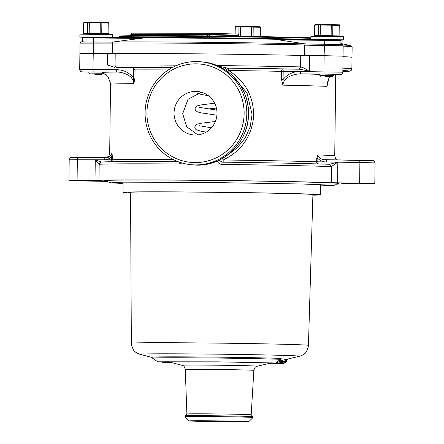 <?xml version="1.0" encoding="UTF-8"?>
<svg xmlns="http://www.w3.org/2000/svg" width="444" height="444" viewBox="0 0 444 444"><rect width="100%" height="100%" fill="white"/><g stroke="black" fill="none" stroke-linecap="round" stroke-linejoin="round"><path stroke-width="0.67" d="M331.341 182.678L331.535 166.494L329.709 164.252L328.799 164.286C329.775 164.186 330.436 164.946 330.786 166.578L331.54 166.489L337.829 162.16L337.579 182.828L331.341 182.678A124.015 1.61 -179.3 0 0 199.989 180.247A124.015 1.61 -179.3 0 0 98.984 180.381L95.01 180.425L95.266 159.762L101.154 161.977L99.401 164.291C99.833 162.665 100.599 161.916 101.704 162.038L101.154 161.988M329.714 164.236L337.829 162.16L326.396 161.966C323.132 161.971 320.291 160.806 317.882 158.469L317.615 154.934C319.142 158.308 321.817 159.89 325.646 159.69A2.298 0.777 91 0 1 325.657 159.69A2.298 0.777 91 0 1 326.396 161.966L317.843 161.821L317.882 158.469L316.733 158.441L317.615 154.934A112.532 1.46 0.7 0 1 334.737 155.916L335.681 158.763L336.935 159.879M219.547 159.94L219.702 160.578L221.939 162.149L221.906 164.413C219.774 164.274 218.293 163.231 217.471 161.283L211.66 163.004M219.702 160.578L217.471 161.283L217.41 160.922M217.849 65.934L226.718 67.988A2.298 2.259 -85.2 0 0 224.57 69.503M114.896 67.405L107.431 65.035L115.068 65.063A2.298 1.931 89.5 0 0 116.972 67.399L131.213 67.566A114.83 1.487 0.7 0 1 172.183 67.627M339.693 74.525A2.298 2.159 88.6 0 0 339.777 74.525L333.616 74.67L339.693 74.525L337.262 74.32L324.303 74.104A2.298 0.405 -89.4 0 1 323.926 71.773L324.12 55.7L343.034 56.133L300.749 55.417L300.61 66.905C303.546 67.632 306.504 69.209 309.485 71.628C305.605 70.33 302.175 69.519 299.184 69.203L300.399 66.894C300.266 68.382 299.794 69.147 298.995 69.197A126.312 1.637 -179.3 0 0 226.718 67.988L228.793 68.165L228.654 70.491L227.905 71.8M304.623 55.506L324.12 55.7L324.459 44.234L339.077 44.489C343.073 45.044 341.897 43.673 343.156 45.799L304.751 45.171L304.623 55.489A128.61 1.671 -179.3 0 0 112.626 53.607L79.892 53.458L115.207 53.585L115.068 65.063A128.61 1.671 0.7 0 1 177.439 65.168M337.079 183.777A117.127 1.521 -179.3 0 0 338.988 183.527A117.127 1.521 -179.3 0 0 201.204 180.347A117.127 1.521 -179.3 0 0 104.756 180.669A117.127 1.521 -179.3 0 0 106.66 180.963M217.011 113.425A21.817 21.473 -85.2 0 0 197.375 91.47A21.817 21.473 -85.2 0 0 174.065 112.998A21.817 21.473 -85.2 0 0 193.695 134.954A21.817 21.473 -85.2 0 0 217.011 113.425M197.919 134.887L186.696 126.779L182.684 113.731L188.04 99.262L201.404 92.213M181.99 162.97L179.143 163.991A124.015 1.61 -179.3 0 0 99.401 164.291M179.481 162.177A2.298 0.794 90.4 0 0 179.143 163.991M98.984 180.381L99.184 164.191L95.266 159.762L77.345 159.74A2.298 1.482 -89.9 0 1 78.827 157.481A2.298 1.482 -89.9 0 1 78.854 157.481L106.011 157.515M106.061 157.515L106.038 157.515A2.298 1.482 -89.9 0 1 106.061 157.515C108.852 157.787 110.834 156.249 112.021 152.903L112.304 156.421L111.544 156.427C109.535 158.719 107.204 159.834 104.551 159.773A2.298 1.482 -89.9 0 1 106.038 157.515L78.827 157.481C68.393 157.509 72.089 157.592 70.657 157.748C70.441 157.354 69.952 158.064 69.192 159.868A22.966 0.3 -179.3 0 1 77.345 159.74L77.09 180.403A22.966 0.3 -179.3 0 0 68.937 180.53A22.966 0.3 -179.3 0 0 84.11 180.997L107.148 181.385M336.691 184.11A124.015 1.61 -179.3 0 0 344.76 183.816L366.655 183.794A22.966 0.3 -179.3 0 0 374.808 183.666A22.966 0.3 -179.3 0 0 359.64 183.2L337.579 182.828M324.303 74.104L300.782 73.871C293.917 73.798 283.577 77.134 282.911 85.154L281.485 79.52L281.585 71.345A112.532 1.46 -179.3 0 0 228.654 70.491C245.643 81.43 253.962 96.936 253.613 117.016C251.382 136.891 241.236 151.215 223.182 159.984L222.488 158.386M316.733 158.441L316.689 161.794A112.532 1.46 0.7 0 0 223.182 159.984L223.177 162.254M226.962 155.511L237.118 147.963L245.082 138.162L250.177 126.862L252.081 114.441L247.053 93.057L232.634 75.819M327.739 81.585L327.034 86.369L329.198 76.701M327.417 83.433L327.034 86.369A112.532 1.46 -179.3 0 0 282.911 85.154L283.083 79.543C287.557 74.081 293.329 71.412 300.405 71.54L283.183 71.367A2.298 0.405 90.6 0 0 282.806 69.036L299.184 69.203M168.32 69.936A112.532 1.46 -179.3 0 0 135.07 69.897L134.97 78.072L133.822 83.677C133.422 79.709 131.313 76.757 127.5 74.82C125.391 73.415 119.536 71.8 116.828 72.05L85.176 72.006A2.298 1.754 -88.4 0 0 85.215 72.011M134.97 78.072L133.572 78.066L133.822 83.677A112.532 1.46 -179.3 0 0 110.606 84.227L110.6 83.677M135.07 69.897L133.694 68.359L131.213 67.566M281.485 79.52L283.083 79.543L283.183 71.367L281.585 71.345A2.298 1.193 91.2 0 1 282.806 69.036A114.83 1.487 0.7 0 0 228.793 68.165A2.298 2.259 -85.2 0 0 226.529 70.801M102.625 72.749L107.981 76.485L110.6 83.639M106.532 157.498L107.498 157.01C108.336 156.033 108.702 157.22 109.685 153.169A112.532 1.46 0.7 0 1 112.021 152.903L111.505 159.779A2.298 1.482 -89.9 0 1 110.761 161.727M325.657 159.69L359.152 160.256A2.298 0.777 91 0 1 359.152 160.256A2.298 0.777 91 0 1 359.89 162.532L337.829 162.16M353.668 183.538L362.176 183.511L358.475 183.361L341.514 183.255L353.668 183.538M93.728 180.969L102.237 180.941L98.535 180.791L81.568 180.686L93.728 180.969M319.841 74.348A124.015 1.61 0.7 0 0 300.782 73.871A2.298 0.405 -89.4 0 1 300.405 71.54L342.835 72.206L343.034 56.133L342.08 56.194M85.176 72.006L81.424 71.789C81.113 72.244 80.536 71.49 79.698 69.53L116.45 69.719C123.526 69.736 129.237 72.516 133.572 78.066L133.694 68.359M116.45 69.719A2.298 0.405 90.6 0 0 116.828 72.05A124.015 1.61 0.7 0 0 102.631 72.328M300.749 55.417A128.61 1.671 -179.3 0 0 115.207 53.585M343.156 46.12A128.61 1.671 -179.3 0 1 350.127 46.526A128.61 1.671 -179.3 0 1 352.142 46.848L352.014 57.376A128.61 1.671 -179.3 0 0 343.023 56.654A128.61 1.671 -179.3 0 1 352.014 57.376L351.876 68.859A128.61 1.671 0.7 0 0 342.885 68.137M77.09 180.403L95.01 180.425M312.898 195.182A98.751 1.282 -179.3 0 0 320.479 194.783A98.751 1.282 -179.3 0 0 204.307 192.108A98.751 1.282 -179.3 0 0 122.988 192.374A98.751 1.282 -179.3 0 0 130.553 192.957M312.909 194.933A93.012 1.204 -179.3 0 0 314.741 194.716A93.012 1.204 -179.3 0 0 205.322 192.191A93.012 1.204 -179.3 0 0 128.727 192.441A93.012 1.204 -179.3 0 0 130.553 192.702M146.936 112.732A49.378 48.596 -85.2 0 0 194.933 162.582A49.378 48.596 -85.2 0 0 244.133 113.692A49.378 48.596 -85.2 0 0 196.137 63.842A49.378 48.596 -85.2 0 0 146.936 112.732M246.797 113.747A51.671 50.855 94.8 0 1 191.586 164.735A51.671 50.855 94.8 0 1 145.083 112.743A51.671 50.855 94.8 0 1 200.294 61.755A51.671 50.855 94.8 0 1 246.797 113.747M143.412 37.857L143.984 37.923L144.328 37.407L143.85 37.307L143.412 37.857M274.575 39.227L306.427 44.073M111.916 42.147L143.984 37.94M274.331 38.695L274.581 39.211L275.247 39.161L274.975 38.606L274.331 38.695A104.495 1.354 0.7 0 0 144.328 37.407M305.267 44.045L324.464 44.234L305.267 44.045L304.773 44.972A128.61 1.671 -179.3 0 0 112.743 43.074L112.659 42.141L93.473 41.947L92.935 69.486A2.298 0.405 90.6 0 0 93.312 71.817M112.743 43.074L80.02 43.124L79.892 53.458L83.683 53.635M208.558 33.261L237.407 34.055A1.149 0.877 91.6 0 1 238.267 35.204L208.308 34.388L131.43 34.288L131.424 34.749L207.764 34.843L238.262 35.664A1.149 0.877 -88.4 0 0 238.395 36.28M238.517 35.675L238.539 35.215A1.149 1.149 0 0 0 237.423 34.055L208.541 33.261A1.149 1.149 0 0 0 208.514 33.256A1.149 0.738 90.1 0 0 208.514 33.256A1.149 0.877 91.6 0 1 209.385 34.41L209.379 34.865A1.149 0.877 -88.4 0 0 209.918 35.931M208.497 33.256L132.184 33.161A1.149 1.149 0 0 0 131.024 34.293L131.43 34.288A1.149 0.738 90.1 0 1 132.173 33.161A1.149 0.738 90.1 0 0 132.173 33.161L208.514 33.256A1.149 0.738 90.1 0 0 207.77 34.388L207.764 34.843A1.149 0.738 -89.9 0 1 207.27 35.903M112.626 53.585L112.754 43.273M94.7 74.231L101.454 74.392L94.7 74.231M89.977 74.248L88.839 73.088L102.62 73.254L102.636 71.911M79.898 34.16L93.368 33.894L112.504 34.56L79.898 34.16L79.865 37.152L112.471 37.551L112.504 34.56M93.329 37.34L82.617 37.524M83.949 22.3L88.223 22.2L87.596 22.766L83.822 22.855L83.949 22.3L83.661 22.877L83.533 33.444L82.934 34.01M83.122 33.983L83.694 33.417L87.468 33.328L87.596 22.766L89.333 22.777L89.205 33.339L100.144 33.45L100.277 22.888L89.333 22.777L88.223 22.2L100.622 22.322L100.277 22.888L101.854 22.922L101.726 33.483L108.891 33.677L108.747 22.544L100.622 22.322L101.854 22.922L109.024 23.116M87.002 33.894L87.468 33.328L89.205 33.339L89.022 33.905M100.272 34.016L100.144 33.45L101.726 33.483L102.109 34.055M109.479 34.26L108.891 33.677M83.661 22.877L83.533 33.444M325.691 76.518L332.445 76.673L325.691 76.518M320.962 76.535L319.83 75.369L333.605 75.541L333.622 74.237M310.889 36.447L324.359 36.18L343.268 36.613L310.889 36.447L310.85 39.433L343.462 39.832L324.314 39.621M314.94 24.587L319.214 24.487L318.587 25.053L314.813 25.142L314.94 24.587L314.652 25.164L314.524 35.725L313.925 36.297M314.113 36.269L314.685 35.703L318.453 35.614L318.587 25.053L320.324 25.064L320.196 35.625L331.135 35.731L331.263 25.169L320.324 25.064L319.214 24.487L331.613 24.609L331.263 25.169L332.845 25.203L332.711 35.764L339.882 35.964L339.738 24.831L331.613 24.609L332.845 25.203L340.01 25.402M317.987 36.175L318.453 35.614L320.196 35.625L320.013 36.192M331.263 36.303L331.135 35.731L332.711 35.764L333.094 36.341M340.465 36.541L339.882 35.964M314.652 25.164L314.524 35.725M340.698 40.143L343.229 40.065M251.52 36.48L251.637 27.062L240.692 26.951L240.581 36.314M260.267 36.624L260.378 27.295L253.213 27.095L253.097 36.502M238.839 36.286L238.955 26.94L240.692 26.951L239.582 26.374L238.955 26.94L235.181 27.034L235.309 26.479L251.981 26.496L253.213 27.095L251.637 27.062L251.981 26.496L260.106 26.723L260.378 27.295M235.309 26.479L235.098 33.994M234.937 33.988L235.02 27.056M157.676 361.782L152.392 358.058A1.149 1.143 -96.5 0 0 151.571 357.137A68.515 0.888 0.7 0 1 207.631 357.037A68.515 0.888 0.7 0 1 281.202 358.419L280.608 358.863M281.202 358.419A1.149 1.032 -87.8 0 0 280.425 359.313L279.265 361.644L276.423 362.97M287.673 359.052A1.149 1.143 83.5 0 0 287.018 359.868L287.801 359.007M278.904 361.965L282.995 363.525L287.035 359.873L285.142 360.894L284.676 359.757M280.081 360.833L280.547 361.971L278.76 361.788M162.576 362.293L166.012 361.599M157.459 361.799L218.276 361.849L275.768 362.998L280.425 359.313A67.666 0.877 -179.3 0 0 207.775 357.947A67.666 0.877 -179.3 0 0 152.403 358.047L151.854 357.254M280.547 361.971C282.34 362.748 283.871 362.387 285.142 360.894L280.547 361.971M167.771 361.583L181.923 365.29A37.762 0.488 -179.3 0 1 212.965 365.162A37.762 0.488 -179.3 0 1 257.337 366.211C256.16 367.26 255.511 365.29 253.863 370.379L251.187 414.774A32.151 0.416 -179.3 0 0 251.182 414.768A32.151 0.416 -179.3 0 0 213.364 413.902A32.151 0.416 -179.3 0 0 186.891 413.986L184.976 415.85L184.965 416.677A34.044 0.444 -179.3 0 1 212.998 416.577A34.044 0.444 -179.3 0 1 253.041 417.504L253.052 416.683A34.044 0.444 -179.3 0 0 213.003 415.767A34.044 0.444 -179.3 0 0 184.976 415.85M223.571 421.661A26.179 0.339 -179.3 0 0 245.132 421.589A26.179 0.339 -179.3 0 0 214.33 420.879A26.179 0.339 -179.3 0 0 192.774 420.951A26.179 0.339 -179.3 0 0 223.571 421.661M213.686 420.823A29.853 0.389 -179.3 0 0 189.1 420.912A29.853 0.389 -179.3 0 0 224.22 421.717A29.853 0.389 -179.3 0 0 248.801 421.639A29.853 0.389 -179.3 0 0 213.686 420.823M330.786 166.578A124.015 1.61 -179.3 0 0 221.906 164.413M328.854 164.274C308.203 163.52 265.579 162.676 221.939 162.149L221.939 162.149A121.717 1.576 0.7 0 1 328.799 164.274M351.876 68.859L351.498 70.097L350.138 71.096L342.846 71.573A126.312 1.637 -179.3 0 0 342.857 70.518M172.488 67.46A126.312 1.637 -179.3 0 0 116.972 67.399M216.933 65.546A128.61 1.671 0.7 0 1 300.399 66.894M107.431 65.035L107.57 53.558M309.679 55.556L309.485 71.628M101.704 162.027A121.717 1.576 0.7 0 1 178.211 161.721L101.504 162.032M222.844 162.227A2.298 2.259 94.8 0 1 221.084 159.157M317.86 163.925A2.298 1.931 -88.1 0 1 316.689 161.794L317.843 161.821A2.298 0.777 91 0 0 318.298 163.936M112.304 156.421L112.265 159.773A2.298 2.242 -92.7 0 1 111.161 161.721M173.193 159.518A112.532 1.46 0.7 0 0 112.265 159.773L95.266 159.762M325.668 159.69L373.437 160.767C373.648 160.29 374.192 161.033 375.063 162.998A22.966 0.3 -179.3 0 0 359.89 162.532L359.64 183.2M342.835 72.206C341.419 75.613 341.519 73.92 339.777 74.525A2.298 2.159 88.6 0 0 339.865 74.52M201.948 61.894C227.755 63.475 249.406 87.679 248.49 113.892C248.951 142.896 221.65 168.109 193.24 164.874A51.671 50.855 -85.2 0 0 248.451 113.886A51.671 50.855 -85.2 0 0 201.948 61.894L200.294 61.755M120.984 37.651A104.495 1.354 0.7 0 1 143.856 37.307M274.658 39.255A104.962 1.36 -179.3 0 0 143.889 37.962M274.975 38.606A104.495 1.354 0.7 0 1 310.894 39.477M112.465 41.975A127.678 1.654 0.7 0 1 305.877 43.889M324.464 44.234L341.136 44.694M342.862 45.016A127.678 1.654 0.7 0 1 349.223 45.388A127.678 1.654 0.7 0 1 350.932 45.588L352.142 46.848M310.867 38.328A104.495 1.354 -179.3 0 0 193.617 36.347A104.495 1.354 -179.3 0 0 119.147 36.735L119.686 36.125L121.906 35.92L164.136 35.603L226.984 36.13L310.872 37.768A103.918 1.349 0.7 0 0 185.487 35.714A103.918 1.349 0.7 0 0 121.362 36.425M275.247 39.177L340.148 39.993M324.664 44.234L324.819 39.666L340.193 39.993L340.925 40.604L278.194 39.771M93.834 37.385L143.406 37.873L93.834 37.379L93.723 37.945L82.379 37.984C81.974 36.863 84.01 37.529 93.834 37.379L86.075 37.568M140.243 38.406L93.723 37.945L93.678 41.952M131.036 34.76L131.424 34.749A1.149 0.738 -89.9 0 1 131.085 35.692M81.413 42.025L112.665 42.141M253.863 370.379A34.282 0.444 -179.3 0 0 213.531 369.452A34.282 0.444 -179.3 0 0 185.298 369.541L186.885 413.986M140.015 354.312C137.496 353.507 135.725 352.492 134.704 351.276C133.977 351.293 132.889 349.106 131.446 344.711L131.341 343.212A88.556 1.149 -179.3 0 1 204.268 342.973A88.556 1.149 -179.3 0 1 308.441 345.377L308.297 346.875C306.749 351.232 305.611 353.391 304.889 353.352C303.835 354.545 302.037 355.516 299.495 356.26A79.853 1.038 -179.3 0 0 205.666 354.04A79.853 1.038 -179.3 0 0 140.015 354.312L152.126 357.487M375.063 162.998L374.808 183.666M69.192 159.868L68.937 180.53M327.411 83.511L327.95 80.708L329.559 76.701M104.862 73.715L107.01 75.397M79.698 69.53L79.892 53.458M123.11 182.162L122.988 192.374M335.725 74.62L334.737 155.916M193.24 164.874L191.586 164.735M110.545 82.856L109.685 153.169M320.601 184.576L320.479 194.783M324.819 39.666L275.23 39.177M131.024 34.293L129.975 35.881M238.539 35.215L238.7 36.286M340.925 40.604L340.875 44.55M343.156 45.799L343.034 56.133M119.147 36.735L119.136 37.635M340.887 43.556L350.932 45.588M82.379 37.984L82.329 41.93M80.02 43.124C80.481 40.715 82.717 42.424 93.473 41.947M320.59 185.892L333.977 185.342L335.769 184.704L337.568 183.278M112.166 182.495L123.66 182.157L202.275 182.373L302.841 184.032L331.54 185.176M106.188 180.447L108.014 181.957L111.844 182.9L123.099 183.483M88.856 71.784L88.839 73.088M101.454 74.392L102.62 73.254M319.846 74.059L319.83 75.369M343.495 36.846L343.462 39.832M332.445 76.673L333.605 75.541M208.314 95.643L201.459 94.511L197.008 93.185M216.916 115.19L201.237 112.881L197.574 111.91L195.488 110.445L194.977 108.791L195.971 106.677L197.486 105.811L200.866 104.956L214.641 103.197M206.177 132.129L201.01 131.252L196.198 129.709L195.266 128.81L194.755 127.162L195.749 125.047L197.258 124.181L200.644 123.321L215.396 121.462M216.417 108.053L208.219 108.958M199.439 107.348L216.8 110.118M212.265 126.845L207.992 127.328M199.217 125.719L211.449 127.817M280.619 358.846L280.969 358.713L280.53 359.363M161.006 361.666L163.303 362.376M282.995 363.519C285.098 363.159 286.447 361.938 287.046 359.873M131.341 343.212L130.553 192.23M189.1 420.912L184.965 416.677M267.543 363.803L282.489 363.558M171.778 362.631L163.608 362.376M248.801 421.639L253.041 417.504M308.441 345.377L312.92 194.455M257.337 366.211L271.573 362.853M279.881 360.894L299.495 356.26M181.923 365.29C183.072 366.367 183.772 364.413 185.298 369.541M251.182 414.768L253.052 416.683"/></g></svg>
